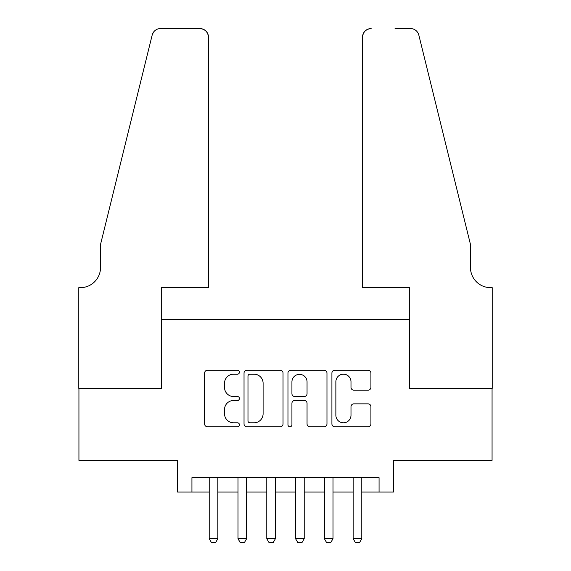 <?xml version="1.0" encoding="UTF-8"?>
<svg xmlns="http://www.w3.org/2000/svg" width="571" height="571" viewBox="0 0 571 571"><rect width="100%" height="100%" fill="white"/><g stroke="black" fill="none" stroke-linecap="round" stroke-linejoin="round"><path stroke-width="0.86" d="M239.435 372.221A1.977 1.977 0 0 0 237.457 370.244L207.437 370.244A2.826 2.826 0 0 0 204.611 373.07L204.611 423.932A2.826 2.826 0 0 0 207.437 426.758L237.457 426.758A1.977 1.977 0 0 0 239.435 424.781A1.977 1.977 0 0 0 237.457 422.804L233.575 422.804A9.043 9.043 0 0 1 224.531 413.761L224.531 409.521A9.043 9.043 0 0 1 233.575 400.478L237.457 400.478A1.977 1.977 0 0 0 239.435 398.501A1.977 1.977 0 0 0 237.457 396.524L233.575 396.524A9.043 9.043 0 0 1 224.531 387.481L224.531 383.241A9.043 9.043 0 0 1 233.575 374.198L237.457 374.198A1.977 1.977 0 0 0 239.435 372.221M368.088 390.164A2.826 2.826 0 0 0 370.914 387.338L370.914 373.07A2.826 2.826 0 0 0 368.088 370.244L334.742 370.244A2.826 2.826 0 0 0 331.915 373.07L331.915 423.932A2.826 2.826 0 0 0 334.742 426.758L368.088 426.758A2.826 2.826 0 0 0 370.914 423.932L370.914 406.695A2.826 2.826 0 0 0 368.088 403.868L353.82 403.868A2.826 2.826 0 0 0 350.994 406.695L350.994 415.245A7.559 7.559 0 0 1 343.428 422.804A7.559 7.559 0 0 1 335.869 415.245L335.869 381.756A7.559 7.559 0 0 1 343.428 374.198A7.559 7.559 0 0 1 350.994 381.756L350.994 387.338A2.826 2.826 0 0 0 353.82 390.164L368.088 390.164M191.935 492.066L191.935 477.67L379.065 477.67L379.065 492.066L393.462 492.066L393.462 460.397L492.066 460.397L492.066 388.423L409.3 388.423L409.3 319.325L161.7 319.325L161.7 388.423L78.934 388.423L78.934 460.397L177.538 460.397L177.538 492.066L209.207 492.066M283.03 373.07A2.826 2.826 0 0 0 280.204 370.244L246.858 370.244A2.826 2.826 0 0 0 244.031 373.07L244.031 423.932A2.826 2.826 0 0 0 246.858 426.758L280.204 426.758A2.826 2.826 0 0 0 283.03 423.932L283.03 373.07M290.796 370.244L324.142 370.244A2.826 2.826 0 0 1 326.969 373.07L326.969 423.932A2.826 2.826 0 0 1 324.142 426.758L309.875 426.758A2.826 2.826 0 0 1 307.048 423.932L307.048 403.304A2.826 2.826 0 0 0 304.222 400.478L294.757 400.478A2.826 2.826 0 0 0 291.931 403.304L291.931 424.781A1.977 1.977 0 0 1 289.954 426.758A1.977 1.977 0 0 1 287.97 424.781L287.97 373.07A2.826 2.826 0 0 1 290.796 370.244M217.844 492.066L238 492.066M246.636 492.066L266.785 492.066M275.422 492.066L295.578 492.066M304.215 492.066L324.364 492.066M333 492.066L353.156 492.066M361.793 492.066L379.065 492.066M249.962 374.198A1.977 1.977 0 0 0 247.985 376.175L247.985 420.827A1.977 1.977 0 0 0 249.962 422.804L254.059 422.804A9.043 9.043 0 0 0 263.103 413.761L263.103 383.241A9.043 9.043 0 0 0 254.059 374.198L249.962 374.198M307.048 381.899A7.559 7.559 0 0 0 299.49 374.34A7.559 7.559 0 0 0 291.931 381.899L291.931 393.697A2.826 2.826 0 0 0 294.757 396.524L304.222 396.524A2.826 2.826 0 0 0 307.048 393.697L307.048 381.899M217.844 477.67L217.844 538.71L215.681 542.45L211.363 542.45L209.207 538.71L209.207 477.67M209.207 538.71L217.844 538.71M208.486 287.663L208.486 37.186A8.636 8.636 0 0 0 199.85 28.55L160.551 28.55A8.636 8.636 0 0 0 152.164 35.117L100.525 244.474L100.525 267.506A20.156 20.156 0 0 1 80.375 287.663L78.791 287.663L78.791 388.423L161.272 388.423L161.272 287.663L208.486 287.663L208.486 37.186C207.937 31.976 205.06 29.1 199.85 28.55L175.954 28.55M152.164 35.117C154.363 30.384 154.363 30.384 152.164 35.117L153.385 32.369M100.525 267.506A20.156 20.156 0 0 1 80.375 287.663M362.514 287.663L362.514 37.186L362.514 287.663L409.728 287.663L409.728 388.423L492.209 388.423L492.209 287.663L490.625 287.663A20.156 20.156 0 0 1 470.475 267.506A20.156 20.156 0 0 0 490.625 287.663M454.637 180.279L418.836 35.117L470.475 244.474L470.475 267.506M395.046 28.55L410.449 28.55A8.636 8.636 0 0 1 418.836 35.117C416.637 30.384 416.637 30.384 418.836 35.117C416.637 30.384 416.637 30.384 418.836 35.117M371.15 28.55A8.636 8.636 0 0 0 362.514 37.186C363.063 31.976 365.94 29.1 371.15 28.55M246.636 477.67L246.636 538.71L244.474 542.45L240.155 542.45L238 538.71L238 477.67M238 538.71L246.636 538.71M275.422 477.67L275.422 538.71L273.266 542.45L268.948 542.45L266.785 538.71L266.785 477.67M266.785 538.71L275.422 538.71M304.215 477.67L304.215 538.71L302.052 542.45L297.734 542.45L295.578 538.71L295.578 477.67M295.578 538.71L304.215 538.71M333 477.67L333 538.71L330.845 542.45L326.526 542.45L324.364 538.71L324.364 477.67M324.364 538.71L333 538.71M361.793 477.67L361.793 538.71L359.637 542.45L355.319 542.45L353.156 538.71L353.156 477.67M353.156 538.71L361.793 538.71"/></g></svg>
